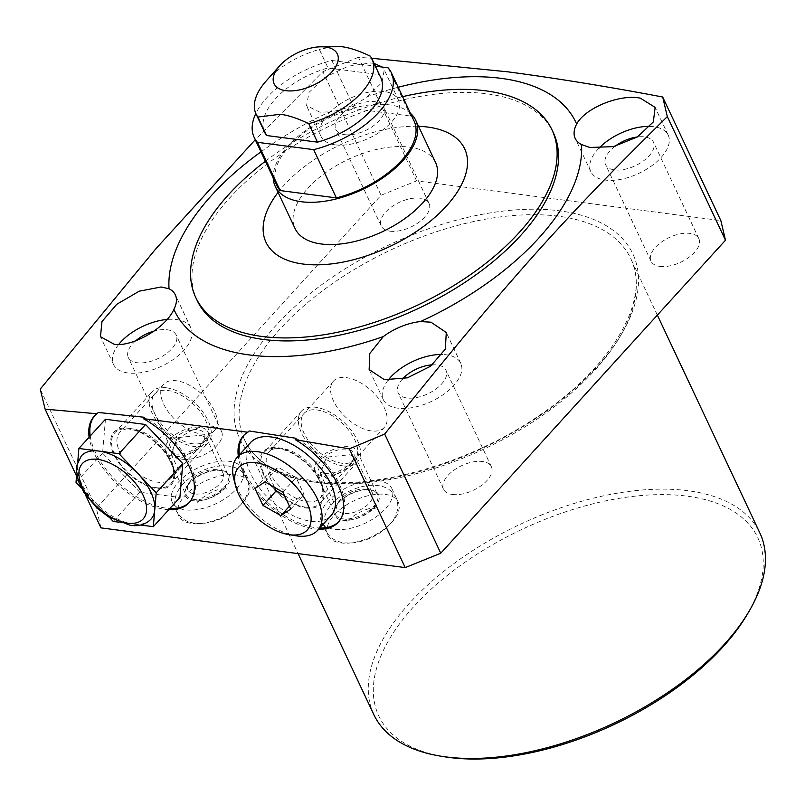 <?xml version="1.0" encoding="UTF-8"?>
<svg xmlns="http://www.w3.org/2000/svg" width="805" height="805" viewBox="0 0 805 805"><rect width="100%" height="100%" fill="white"/><g stroke="black" fill="none" stroke-linecap="round" stroke-linejoin="round"><path stroke-width="0.6" stroke-dasharray="4.03 3.02" d="M172.21 502.159A38.892 20.034 -25.2 0 1 187.656 474.004A38.892 20.034 -25.2 0 1 229.465 461.335A38.892 20.034 154.8 0 1 242.587 469.043A38.892 20.034 154.8 0 1 227.141 497.198A38.892 20.034 154.8 0 1 185.331 509.867A38.892 20.034 -25.2 0 1 172.21 502.159L178.599 515.733A38.892 20.034 154.8 0 1 194.045 487.578A38.892 20.034 154.8 0 1 235.855 474.91A38.892 20.034 154.8 0 1 248.976 482.618A38.892 20.034 154.8 0 1 233.52 510.773A38.892 20.034 154.8 0 1 191.711 523.441A38.892 20.034 154.8 0 1 178.599 515.733M221.194 470.432A24.311 12.518 -25.2 0 0 186.619 487.065A24.311 12.518 -25.2 0 0 193.603 500.77A24.311 12.518 154.8 0 0 225.108 488.192A24.311 12.518 154.8 0 0 221.767 470.523A24.311 12.518 154.8 0 0 221.194 470.432M100.977 527.879L96.328 508.277L381.057 195.253L416.598 180.894L720.847 220.61M452.45 494.491A26.444 13.625 -25.2 0 0 480.877 485.878A26.444 13.625 -25.2 0 0 491.382 466.729A26.444 13.625 -25.2 0 0 482.467 461.496A26.444 13.625 -25.2 0 0 454.04 470.11A26.444 13.625 -25.2 0 0 443.525 489.249A26.444 13.625 -25.2 0 0 452.45 494.491M659.919 266.405A26.444 13.625 -25.2 0 0 688.356 257.791A26.444 13.625 -25.2 0 0 698.861 238.642A26.444 13.625 -25.2 0 0 689.945 233.4A26.444 13.625 -25.2 0 0 661.509 242.023A26.444 13.625 -25.2 0 0 651.004 261.162A26.444 13.625 -25.2 0 0 659.919 266.405M390.123 231.186A26.444 13.625 -25.2 0 0 418.55 222.572A26.444 13.625 -25.2 0 0 429.055 203.424A26.444 13.625 -25.2 0 0 420.14 198.191A26.444 13.625 -25.2 0 0 391.703 206.805A26.444 13.625 -25.2 0 0 381.198 225.943A26.444 13.625 -25.2 0 0 390.123 231.186M182.644 459.273A26.444 13.625 -25.2 0 0 211.071 450.659A26.444 13.625 -25.2 0 0 221.576 431.52A26.444 13.625 -25.2 0 0 212.661 426.278A26.444 13.625 -25.2 0 0 184.234 434.891A26.444 13.625 -25.2 0 0 173.719 454.04A26.444 13.625 -25.2 0 0 182.644 459.273M385.112 494.391A38.892 20.034 154.8 0 1 398.223 502.099A38.892 20.034 154.8 0 1 382.778 530.254A38.892 20.034 154.8 0 1 340.968 542.922A38.892 20.034 154.8 0 1 327.846 535.214A38.892 20.034 154.8 0 1 343.302 507.059A38.892 20.034 154.8 0 1 385.112 494.391M373.852 714.629A213.315 109.893 154.8 0 1 458.598 560.21A213.315 109.893 154.8 0 1 687.923 490.718A213.315 109.893 154.8 0 1 759.87 532.99M444.451 756.76A209.421 107.89 154.8 0 1 415.672 604.525A209.421 107.89 154.8 0 1 687.138 496.162A209.421 107.89 154.8 0 1 747.332 614.235M402.389 379.085A26.444 13.625 -25.2 0 0 398.113 392.739A26.444 13.625 -25.2 0 0 407.038 397.982A26.444 13.625 -25.2 0 0 435.465 389.368A26.444 13.625 -25.2 0 0 445.97 370.22A26.444 13.625 -25.2 0 0 437.055 364.977A26.444 13.625 -25.2 0 0 432.335 364.826M118.657 344.5A42.776 22.037 -25.2 0 0 113.525 364.474A42.776 22.037 -25.2 0 0 127.955 372.957A42.776 22.037 -25.2 0 0 173.95 359.02A42.776 22.037 -25.2 0 0 190.946 328.048A42.776 22.037 -25.2 0 0 176.516 319.575A42.776 22.037 -25.2 0 0 167.088 319.454M135.763 340.777A26.444 13.625 -25.2 0 0 128.307 357.521A26.444 13.625 -25.2 0 0 137.232 362.763A26.444 13.625 -25.2 0 0 165.659 354.15A26.444 13.625 -25.2 0 0 176.164 335.001A26.444 13.625 -25.2 0 0 167.249 329.768A26.444 13.625 -25.2 0 0 154.087 331.066M388.131 380.141A42.776 22.037 -25.2 0 0 383.331 399.693A42.776 22.037 -25.2 0 0 397.761 408.175A42.776 22.037 -25.2 0 0 443.756 394.239A42.776 22.037 -25.2 0 0 460.752 363.266A42.776 22.037 -25.2 0 0 446.322 354.794A42.776 22.037 -25.2 0 0 442.176 354.482M335.433 144.87A42.776 22.037 -25.2 0 0 381.419 130.933A42.776 22.037 -25.2 0 0 398.425 99.961A42.776 22.037 -25.2 0 0 383.995 91.488A42.776 22.037 -25.2 0 0 337.999 105.425A42.776 22.037 -25.2 0 0 321.004 136.387A42.776 22.037 -25.2 0 0 335.433 144.87M344.701 134.677A26.444 13.625 -25.2 0 0 373.138 126.063A26.444 13.625 -25.2 0 0 383.643 106.914A26.444 13.625 -25.2 0 0 374.717 101.672A26.444 13.625 -25.2 0 0 346.291 110.295A26.444 13.625 -25.2 0 0 335.786 129.434A26.444 13.625 -25.2 0 0 344.701 134.677M598.84 148.311A42.776 22.037 -25.2 0 0 590.81 171.606A42.776 22.037 -25.2 0 0 605.239 180.089A42.776 22.037 -25.2 0 0 651.225 166.152A42.776 22.037 -25.2 0 0 668.22 135.18A42.776 22.037 -25.2 0 0 653.801 126.697A42.776 22.037 -25.2 0 0 650.088 126.405M615.121 146.228A26.444 13.625 -25.2 0 0 605.591 164.653A26.444 13.625 -25.2 0 0 614.507 169.895A26.444 13.625 -25.2 0 0 642.943 161.282A26.444 13.625 -25.2 0 0 653.449 142.133A26.444 13.625 -25.2 0 0 644.523 136.89A26.444 13.625 -25.2 0 0 637.389 136.961M260.961 151.843A221.677 114.199 154.8 0 1 330.05 111.734A42.776 22.037 -25.2 0 0 367.251 96.701A221.677 114.199 154.8 0 1 398.193 87.272M197.144 300.476A196.863 101.42 154.8 0 1 275.35 157.951A196.863 101.42 154.8 0 1 486.995 93.823A196.863 101.42 154.8 0 1 553.387 132.835M374.084 63.424L370.572 62.971L348.203 66.201L324.848 77.381L309.019 92.394L306.534 105.636L320.098 112.277L330.05 111.734M367.251 96.701L382.053 82.432L384.237 69.824L382.174 67.046M416.598 180.894L358.436 57.296L371.608 58.262M358.436 57.296L322.896 71.655L255.255 139.728M98.28 412.482A64.169 34.474 -137.7 0 0 95.201 415.189A64.169 34.474 -137.7 0 0 94.668 415.813M90.22 436.008A64.169 34.474 -137.7 0 0 169.885 508.468M189.578 502.139A64.169 34.474 -137.7 0 0 190.141 501.545A64.169 34.474 -137.7 0 0 144.065 417.242M105.455 419.264L102.577 453.135L139.798 492.237L179.897 497.47M168.788 509.686A64.169 34.474 42.3 0 1 89.124 437.216M318.669 529.187A64.169 34.474 42.3 0 1 238.29 456.073M85.41 494.813L76.556 475.986M249.117 430.947A64.169 34.474 -137.7 0 0 244.458 434.67A64.169 34.474 -137.7 0 0 243.925 435.294M239.397 454.865A64.169 34.474 -137.7 0 0 319.776 527.979M338.835 521.62A64.169 34.474 -137.7 0 0 339.398 521.026A64.169 34.474 -137.7 0 0 296.119 438.302M306.121 508.005A38.892 20.89 -137.7 0 0 323.057 488.182A38.892 20.89 -137.7 0 0 278.701 447.832A38.892 20.89 -137.7 0 0 277.735 447.691A38.892 20.89 -137.7 0 0 263.225 474.105A38.892 20.89 -137.7 0 0 306.121 508.005M307.037 501.696A34.384 18.465 -137.7 0 0 319.917 498.164A34.384 18.465 -137.7 0 0 322.01 484.167A34.384 18.465 -137.7 0 0 282.797 448.496A34.384 18.465 -137.7 0 0 281.941 448.375A34.384 18.465 42.3 0 0 269.061 451.897A34.384 18.465 42.3 0 0 274.525 480.505A34.384 18.465 42.3 0 0 307.037 501.696M327.645 479.035L320.279 473.451L326.629 457.109L349.722 454.765L355.468 456.888L346.824 468.379L327.645 479.035M384.277 427.415A34.384 18.465 -137.7 0 1 371.397 430.937A34.384 18.465 42.3 0 1 338.885 409.745A34.384 18.465 42.3 0 1 333.421 381.147A34.384 18.465 42.3 0 1 346.301 377.615A34.384 18.465 -137.7 0 1 378.813 398.807A34.384 18.465 -137.7 0 1 384.277 427.415L319.917 498.164M366.376 489.249A19.441 10.022 154.8 0 0 365.913 489.178A19.441 10.022 -25.2 0 0 338.251 502.481A19.441 10.022 -25.2 0 0 337.285 509.595A19.441 10.022 -25.2 0 0 343.846 513.449A19.441 10.022 154.8 0 0 364.746 507.11A19.441 10.022 154.8 0 0 372.474 493.032A19.441 10.022 154.8 0 0 366.376 489.249L371.025 490.004A24.311 12.518 154.8 0 1 374.365 507.673A24.311 12.518 154.8 0 1 342.86 520.251A24.311 12.518 -25.2 0 1 335.866 506.546A24.311 12.518 -25.2 0 1 370.451 489.913A24.311 12.518 154.8 0 1 371.025 490.004M321.467 521.64A38.892 20.034 -25.2 0 1 336.913 493.485A38.892 20.034 -25.2 0 1 378.722 480.816A38.892 20.034 154.8 0 1 391.844 488.524A38.892 20.034 154.8 0 1 376.388 516.679A38.892 20.034 154.8 0 1 334.578 529.348A38.892 20.034 -25.2 0 1 321.467 521.64L327.846 535.214M381.057 195.253L322.896 71.655M96.328 508.277L40.25 389.097M77.763 461.678L76.686 474.447M102.577 453.135L76.012 482.336M81.214 487.81L94.618 501.887A47.052 25.277 42.3 0 1 77.451 465.401A47.052 25.277 42.3 0 1 81.305 455.912M118.758 522.163L133.278 524.065A47.052 25.277 42.3 0 1 94.618 501.887L109.4 517.414M150.917 519.235A47.052 25.277 -137.7 0 1 133.278 524.065L140.603 525.021M139.798 492.237L113.233 521.449M265.378 161.242A196.863 101.42 154.8 0 1 402.621 96.66M278.067 192.405A109.782 56.551 154.8 0 1 418.54 126.305M435.565 162.489A77.622 39.988 -25.2 0 0 380.312 148.633A77.622 39.988 -25.2 0 0 308.043 188.058A77.622 39.988 -25.2 0 0 295.093 228.59M410.449 113.304A77.622 39.988 -25.2 0 0 288.17 145.836A77.622 39.988 -25.2 0 0 273.207 177.885M414.082 121.032A75.831 39.073 -25.2 0 0 410.802 116.081L354.552 108.735L331.851 60.486A75.831 39.073 -25.2 0 0 255.829 113.535M276.85 185.603A75.831 39.073 154.8 0 1 354.552 108.735M410.802 116.081L388.091 67.821M331.851 60.486L375.372 66.161M380.815 77.743A64.169 33.055 -25.2 0 0 378.903 74.603L328.048 67.962A64.169 33.055 -25.2 0 0 264.694 132.382M378.903 74.603L370.209 56.119M266.103 81.053A64.169 33.055 154.8 0 1 319.354 49.477L328.048 67.962M334.156 46.328L319.354 49.477M217.119 469.768A19.441 10.022 154.8 0 0 216.656 469.697A19.441 10.022 -25.2 0 0 189.004 483A19.441 10.022 -25.2 0 0 188.028 490.114A19.441 10.022 -25.2 0 0 194.589 493.968A19.441 10.022 154.8 0 0 215.488 487.629A19.441 10.022 154.8 0 0 223.216 473.551A19.441 10.022 154.8 0 0 217.119 469.768L221.767 470.523M200.465 435.284L206.211 437.407L197.577 448.898L178.398 459.554L171.022 453.97L177.382 437.628L200.465 435.284M214.452 430.544A34.384 18.465 -137.7 0 0 208.988 401.947A34.384 18.465 -137.7 0 0 176.476 380.755A34.384 18.465 42.3 0 0 163.596 384.277A34.384 18.465 42.3 0 0 169.06 412.874A34.384 18.465 42.3 0 0 201.572 434.076A34.384 18.465 -137.7 0 0 214.452 430.544L170.67 478.683A34.384 18.465 -137.7 0 1 157.78 482.215A34.384 18.465 42.3 0 1 125.268 461.024A34.384 18.465 42.3 0 1 119.804 432.416A34.384 18.465 42.3 0 1 132.684 428.894A34.384 18.465 -137.7 0 1 133.539 429.015L129.454 428.351A38.892 20.89 -137.7 0 0 128.478 428.21A38.892 20.89 -137.7 0 0 113.968 454.624A38.892 20.89 -137.7 0 0 156.864 488.524A38.892 20.89 -137.7 0 0 173.81 468.701A38.892 20.89 -137.7 0 0 129.454 428.351M170.67 478.683A34.384 18.465 -137.7 0 0 172.753 464.686A34.384 18.465 -137.7 0 0 133.539 429.015M264.956 481.873L278.198 467.313L268.246 473.944L274.575 487.387M255.004 488.504L268.246 473.944M233.893 479.408A54.327 29.191 -137.7 0 0 295.858 535.778M250.637 442.509A54.327 29.191 -137.7 0 0 259.27 487.699A54.327 29.191 -137.7 0 0 310.65 521.197A54.327 29.191 42.3 0 0 331.016 515.623M284.477 495.578L294.097 501.102L304.049 494.471L296.099 477.576L278.198 467.313M282.847 492.137L296.099 477.576M290.796 509.032L304.049 494.471M289.468 506.194L294.097 501.102M343.252 465.924A37.815 20.316 -137.7 0 0 357.42 462.05A37.815 20.316 -137.7 0 0 351.413 430.584A37.815 20.316 -137.7 0 0 315.651 407.27A37.815 20.316 -137.7 0 0 301.473 411.154A37.815 20.316 -137.7 0 0 307.49 442.609A37.815 20.316 -137.7 0 0 343.252 465.924M305.729 507.18A37.815 20.316 -137.7 0 0 319.907 503.296A37.815 20.316 -137.7 0 0 313.89 471.831A37.815 20.316 -137.7 0 0 278.127 448.526A37.815 20.316 -137.7 0 0 263.949 452.4A37.815 20.316 -137.7 0 0 269.967 483.865A37.815 20.316 -137.7 0 0 305.729 507.18M341.994 463.257A34.384 18.465 42.3 0 1 304.079 433.291A34.384 18.465 42.3 0 1 316.908 409.936A34.384 18.465 42.3 0 1 354.824 439.912A34.384 18.465 42.3 0 1 341.994 463.257M165.709 451.806A23.335 12.025 -25.2 0 1 174.977 434.911A23.335 12.025 -25.2 0 1 200.063 427.314A23.335 12.025 154.8 0 1 207.931 431.933A23.335 12.025 154.8 0 1 198.664 448.828A23.335 12.025 154.8 0 1 173.578 456.425A23.335 12.025 -25.2 0 1 165.709 451.806L185.935 494.783A23.335 12.025 -25.2 0 0 193.804 499.402A23.335 12.025 -25.2 0 0 218.89 491.805A23.335 12.025 -25.2 0 0 228.157 474.91A23.335 12.025 -25.2 0 0 220.288 470.291A23.335 12.025 -25.2 0 0 195.202 477.888A23.335 12.025 -25.2 0 0 185.935 494.783M175.782 454A19.441 10.022 154.8 0 1 172.471 439.993A19.441 10.022 154.8 0 1 197.859 429.739A19.441 10.022 154.8 0 1 201.169 443.746A19.441 10.022 154.8 0 1 175.782 454M166.394 387.779A37.835 20.326 42.3 0 1 202.166 411.103A37.835 20.326 42.3 0 1 208.183 442.579A37.835 20.326 42.3 0 1 194.005 446.453A37.835 20.326 42.3 0 1 158.223 423.138A37.835 20.326 42.3 0 1 152.205 391.663A37.835 20.326 42.3 0 1 166.394 387.779M156.482 487.709A37.835 20.326 -137.7 0 0 170.66 483.825A37.835 20.326 -137.7 0 0 164.653 452.35A37.835 20.326 -137.7 0 0 128.87 429.025A37.835 20.326 -137.7 0 0 114.682 432.909A37.835 20.326 -137.7 0 0 120.7 464.384A37.835 20.326 -137.7 0 0 156.482 487.709M192.737 443.776A34.384 18.465 42.3 0 1 154.822 413.81A34.384 18.465 42.3 0 1 167.651 390.455A34.384 18.465 42.3 0 1 205.567 420.431A34.384 18.465 42.3 0 1 192.737 443.776M314.956 471.287A23.335 12.025 -25.2 0 1 324.234 454.392A23.335 12.025 -25.2 0 1 349.32 446.795A23.335 12.025 154.8 0 1 357.189 451.414A23.335 12.025 154.8 0 1 347.921 468.309A23.335 12.025 154.8 0 1 322.835 475.906A23.335 12.025 -25.2 0 1 314.956 471.287L335.182 514.264A23.335 12.025 -25.2 0 0 343.051 518.883A23.335 12.025 -25.2 0 0 368.137 511.286A23.335 12.025 -25.2 0 0 377.414 494.391A23.335 12.025 -25.2 0 0 369.545 489.772A23.335 12.025 -25.2 0 0 344.46 497.369A23.335 12.025 -25.2 0 0 335.182 514.264M325.039 473.481A19.441 10.022 154.8 0 1 321.718 459.474A19.441 10.022 154.8 0 1 347.106 449.22A19.441 10.022 154.8 0 1 350.427 463.227A19.441 10.022 154.8 0 1 325.039 473.481M313.024 481.863A217.199 111.895 -25.2 0 0 596.596 367.261A217.199 111.895 -25.2 0 0 559.566 210.819A217.199 111.895 -25.2 0 0 275.984 325.411A217.199 111.895 -25.2 0 0 313.024 481.863M316.647 482.447A213.315 109.893 -25.2 0 0 545.971 412.965A213.315 109.893 -25.2 0 0 630.717 258.536A213.315 109.893 -25.2 0 0 558.771 216.263A213.315 109.893 -25.2 0 0 329.446 285.755A213.315 109.893 -25.2 0 0 244.7 440.184A213.315 109.893 -25.2 0 0 316.647 482.447M242.587 469.043L248.976 482.618M657.353 315.127L630.717 258.536C651.195 297.719 613.812 365.259 540.407 414.656C472.022 462.432 377.686 490.054 314.946 481.018C278.711 475.785 255.296 462.181 244.7 440.184L298.081 553.609M491.382 466.729L445.97 370.22M443.525 489.249L398.113 392.739M190.946 328.048L175.329 294.872M95.201 415.189L94.105 416.406M190.141 501.545L189.034 502.763M244.458 434.67L243.352 435.887M339.398 521.026L338.291 522.244M282.797 448.496L278.701 447.832M322.01 484.167L323.057 488.182M333.421 381.147L269.061 451.897M320.279 473.451L337.285 509.595M355.468 456.888L372.474 493.032M338.251 502.481L335.866 506.546M391.844 488.524L398.223 502.099M383.331 399.693L369.153 369.565M460.752 363.266L446.282 332.515M590.81 171.606L575.203 138.43M668.22 135.18L655.149 107.387M398.425 99.961L384.237 69.824M321.004 136.387L306.534 105.636M113.525 364.474L100.454 336.691M698.861 238.642L653.449 142.133M651.004 261.162L605.591 164.653M429.055 203.424L383.643 106.914M381.198 225.943L335.786 129.434M221.576 431.52L176.164 335.001M173.719 454.04L128.307 357.521M189.004 483L186.619 487.065M206.211 437.407L223.216 473.551M171.022 453.97L188.028 490.114M163.596 384.277L119.804 432.416M172.753 464.686L173.81 468.701M396.09 497.571C392.266 490.547 386.199 486.552 377.867 485.586C353.194 482.296 315.449 506.154 325.733 530.686C329.547 537.71 335.625 541.705 343.956 542.681C368.328 546.021 406.263 522.375 396.09 497.571M374.979 507.512L374.607 505.53C375.11 508.77 356.343 522.093 346.975 519.547L345.556 519.205L346.844 520.755L347.217 522.727C344.439 521.147 366.426 505.641 374.848 508.72L376.267 509.062L374.979 507.512M197.587 501.274L196.299 499.724L197.718 500.056C207.096 502.612 225.853 489.289 225.35 486.049L225.722 488.031L227.01 489.581L225.591 489.239C217.169 486.16 195.182 501.666 197.96 503.246L197.587 501.274M228.61 466.095C203.947 462.815 166.192 486.673 176.476 511.205C180.3 518.229 186.368 522.224 194.699 523.2C219.071 526.54 257.006 502.894 246.833 478.09C243.019 471.066 236.942 467.071 228.61 466.095M357.42 462.05L319.907 503.296M301.473 411.154L263.949 452.4M207.931 431.933L228.157 474.91M170.66 483.825L208.183 442.579M114.682 432.909L152.205 391.663M357.189 451.414L377.414 494.391"/><path stroke-width="1.21" d="M725.486 240.212L667.325 116.614L662.686 97.003L720.847 220.61L725.486 240.212L440.768 553.226L405.217 567.595L100.977 527.879L85.41 494.813M657.353 315.127L759.87 532.99A213.315 109.893 154.8 0 1 749.234 610.995A213.315 109.893 154.8 0 1 445.799 756.901A213.315 109.893 154.8 0 1 440.727 756.167A213.315 109.893 154.8 0 1 373.852 714.629L298.081 553.609M749.234 610.995L747.332 614.235A209.421 107.89 154.8 0 1 449.421 757.495A209.421 107.89 154.8 0 1 444.451 756.76L440.727 756.167M432.335 364.826A26.444 13.625 -25.2 0 0 402.389 379.085M167.088 319.454A42.776 22.037 -25.2 0 0 118.657 344.5M154.087 331.066A26.444 13.625 -25.2 0 0 135.763 340.777M442.176 354.482A42.776 22.037 -25.2 0 0 388.131 380.141M650.088 126.405A42.776 22.037 -25.2 0 0 598.84 148.311M637.389 136.961A26.444 13.625 -25.2 0 0 615.121 146.228M173.89 309.271A42.776 22.037 -25.2 0 0 175.329 294.872A42.776 22.037 -25.2 0 0 169.04 288.754L161.181 286.983L139.245 291.179L116.725 304.3L101.994 321.547L100.454 336.691L114.541 344.439C133.801 346.683 166.243 327.444 173.89 309.271A221.677 114.199 154.8 0 0 249.459 354.965A221.677 114.199 154.8 0 0 383.281 336.601L369.747 353.556L369.153 369.565L384.347 379.658L407.38 377.837L430.544 366.235L445.356 349.068L446.282 332.515L430.987 322.191L420.482 321.567A42.776 22.037 -25.2 0 0 383.281 336.601M169.04 288.754A221.677 114.199 154.8 0 1 260.961 151.843M398.193 87.272A221.677 114.199 154.8 0 1 501.072 78.347A221.677 114.199 154.8 0 1 576.642 124.04A42.776 22.037 -25.2 0 0 575.203 138.43A42.776 22.037 -25.2 0 0 581.492 144.558A221.677 114.199 154.8 0 1 420.482 321.567M195.726 297.458A196.863 101.42 154.8 0 0 262.118 336.47A196.863 101.42 -25.2 0 0 473.763 272.342A196.863 101.42 -25.2 0 0 551.968 129.816L553.387 132.835A196.863 101.42 154.8 0 1 475.181 275.35A196.863 101.42 154.8 0 1 263.537 339.479A196.863 101.42 154.8 0 1 197.144 300.476L195.726 297.458A196.863 101.42 154.8 0 1 265.378 161.242M89.124 437.216A64.169 34.474 42.3 0 1 94.105 416.406A64.169 34.474 42.3 0 1 97.033 413.79L98.28 412.482L144.065 417.242L143.24 418.61A64.169 34.474 42.3 0 1 189.034 502.763A64.169 34.474 42.3 0 1 168.788 509.686M238.29 456.073A64.169 34.474 42.3 0 1 243.352 435.887A64.169 34.474 42.3 0 1 247.849 432.255L143.24 418.61M382.174 67.046L374.084 63.424M371.608 58.262L508.066 71.856C556.879 78.347 608.419 86.729 662.686 97.003M97.033 413.79L45.1 409.141L40.25 389.097L155.617 249.067L255.255 139.728M94.668 415.813A64.169 34.474 -137.7 0 0 90.22 436.008M169.885 508.468A64.169 34.474 -137.7 0 0 189.578 502.139M140.603 525.021L153.322 526.681L179.897 497.47L182.775 463.6L145.554 424.497L105.455 419.264L78.89 448.466L77.763 461.678M405.217 567.595L349.35 448.848L295.274 439.671A64.169 34.474 42.3 0 1 338.291 522.244A64.169 34.474 42.3 0 1 318.669 529.187M76.556 475.986L45.1 409.141M247.849 432.255L249.117 430.947L296.119 438.302L295.274 439.671M349.35 448.848L384.679 434.056C451.675 350.648 483.704 312.209 529.529 260.307C574.981 209.3 614.909 168.225 667.325 116.614M581.492 144.558L589.904 147.486L613.41 146.631L637.51 136.88L653.328 121.927L655.149 107.387L640.378 98.18C620.092 93.772 585.255 107.9 576.642 124.04M243.925 435.294A64.169 34.474 -137.7 0 0 239.397 454.865M319.776 527.979A64.169 34.474 -137.7 0 0 338.835 521.62M440.768 553.226L384.679 434.056M76.686 474.447L76.012 482.336L81.214 487.81M153.322 526.681L154.771 509.746A47.052 25.277 -137.7 0 1 150.917 519.235C145.645 524.498 138.792 526.53 130.35 525.343L108.685 516.981L97.304 508.347L84.072 492.791L78.316 481.008L76.324 469.627L76.666 465.693L81.305 455.912A47.052 25.277 42.3 0 1 98.934 451.082L78.89 448.466M109.4 517.414L113.233 521.449L118.758 522.163M154.771 509.746L156.21 492.811L118.989 453.698L98.934 451.082A47.052 25.277 -137.7 0 1 137.595 473.249A47.052 25.277 -137.7 0 1 154.771 509.746M145.554 424.497L118.989 453.698M182.775 463.6L156.21 492.811M402.621 96.66A196.863 101.42 154.8 0 1 485.576 90.804A196.863 101.42 -25.2 0 1 551.968 129.816M278.067 192.405A109.782 56.551 154.8 0 0 303.032 264.03A109.782 56.551 -25.2 0 0 446.352 206.12A109.782 56.551 -25.2 0 0 427.636 127.049A109.782 56.551 154.8 0 0 418.54 126.305M273.207 177.885A77.622 39.988 -25.2 0 0 275.23 186.368L295.093 228.59A77.622 39.988 -25.2 0 0 350.346 242.456A77.622 39.988 -25.2 0 0 422.625 203.021A77.622 39.988 -25.2 0 0 435.565 162.489L415.702 120.267A77.622 39.988 -25.2 0 0 410.449 113.304M275.23 186.368A77.622 39.988 -25.2 0 0 330.483 200.224A77.622 39.988 -25.2 0 0 402.752 160.799A77.622 39.988 -25.2 0 0 415.702 120.267M255.829 113.535A75.831 39.073 -25.2 0 0 254.139 137.353L276.85 185.603A75.831 39.073 154.8 0 0 280.13 190.554L336.369 197.899A75.831 39.073 -25.2 0 0 414.082 121.032L391.371 72.772A75.831 39.073 -25.2 0 0 388.091 67.821L375.372 66.161M336.369 197.899L313.668 149.639A75.831 39.073 -25.2 0 0 391.371 72.772M280.13 190.554L257.419 142.304L313.668 149.639M254.139 137.353A75.831 39.073 -25.2 0 0 257.419 142.304M266.606 135.522L257.902 117.037A64.169 33.055 154.8 0 1 256 113.897L264.694 132.382A64.169 33.055 -25.2 0 0 266.606 135.522L317.462 142.153A64.169 33.055 -25.2 0 0 380.815 77.743L372.121 59.258A64.169 33.055 -25.2 0 0 370.209 56.119C359.221 50.856 349.793 47.726 341.914 46.71L320.068 46.821A34.967 18.012 154.8 0 1 325.572 47.052A34.967 18.012 -25.2 0 1 331.539 72.239A34.967 18.012 -25.2 0 1 285.876 90.693A34.967 18.012 154.8 0 1 279.587 65.859A34.967 18.012 154.8 0 1 320.068 46.821M317.462 142.153L308.758 123.668A64.169 33.055 -25.2 0 0 372.121 59.258M257.902 117.037L280.472 114.27C288.442 115.316 297.87 118.446 308.758 123.668M256 113.897A64.169 33.055 154.8 0 1 266.103 81.053L279.587 65.859M264.956 481.873L255.004 488.504L262.953 505.399L280.854 515.663L290.796 509.032L282.847 492.137L264.956 481.873M235.734 486.431A46.438 24.945 -137.7 0 1 255.96 462.754A46.438 24.945 42.3 0 1 307.178 503.236A46.438 24.945 42.3 0 1 289.85 534.772A46.438 24.945 -137.7 0 1 288.693 534.611L295.858 535.778A54.327 29.191 -137.7 0 0 297.206 535.969A54.327 29.191 42.3 0 0 317.573 530.394A54.327 29.191 42.3 0 0 308.939 485.204A54.327 29.191 42.3 0 0 257.56 451.706A54.327 29.191 -137.7 0 0 237.193 457.28A54.327 29.191 -137.7 0 0 233.893 479.408L235.734 486.431A46.438 24.945 -137.7 0 0 288.693 534.611M317.573 530.394L331.016 515.623A54.327 29.191 42.3 0 0 322.382 470.422A54.327 29.191 42.3 0 0 270.993 436.934A54.327 29.191 -137.7 0 0 250.637 442.509L237.193 457.28M274.575 487.387L276.196 490.839L284.477 495.578M262.953 505.399L276.196 490.839M280.854 515.663L289.468 506.194M97.737 459.383A41.125 22.097 -137.7 0 0 82.392 487.307A41.125 22.097 -137.7 0 0 127.754 523.159A41.125 22.097 -137.7 0 0 143.099 495.236A41.125 22.097 -137.7 0 0 97.737 459.383"/></g></svg>
